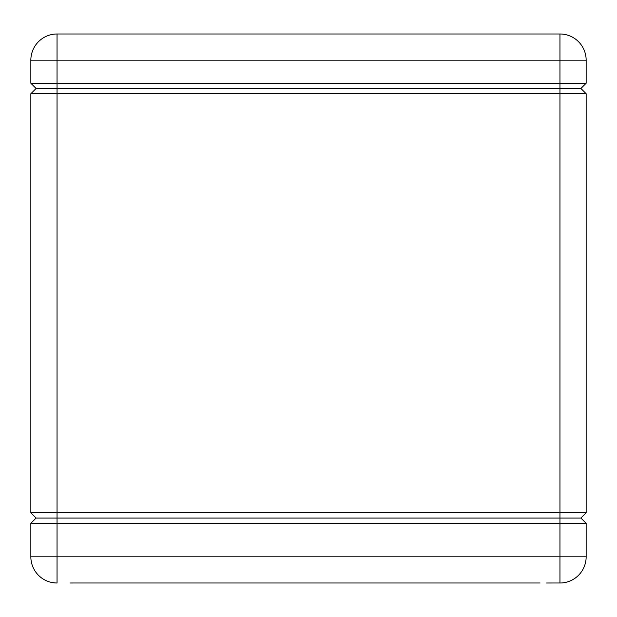 <?xml version="1.0" encoding="UTF-8"?>
<svg xmlns="http://www.w3.org/2000/svg" width="617" height="617" viewBox="0 0 617 617"><rect width="100%" height="100%" fill="white"/><g stroke="black" fill="none" stroke-linecap="round" stroke-linejoin="round"><path stroke-width="0.93" d="M30.85 83.233L559.958 83.233L559.958 60.188L30.85 60.188L30.85 83.233L36.087 88.478L580.913 88.478L36.087 88.478L30.85 93.715L30.85 512.812L586.15 512.812L580.913 518.049L36.087 518.049L30.85 512.812M30.85 93.715L586.15 93.715L586.15 512.812M586.15 93.715L580.913 88.478L586.15 83.233L586.15 60.188L559.958 60.188L559.958 33.997C563.275 34.128 563.275 34.128 559.958 33.997A26.192 26.192 0 0 1 586.15 60.188A26.192 26.192 0 0 0 561.825 34.058L562.434 34.112M30.85 60.188A26.192 26.192 0 0 1 57.042 33.997C53.725 34.128 53.725 34.128 57.042 33.997L559.958 33.997M52.368 582.587L55.993 582.988C45.195 581.083 45.195 581.083 55.993 582.988L57.042 583.003A26.192 26.192 0 0 1 30.85 556.812L30.85 523.285L36.087 518.049L559.958 518.049L559.958 83.233L586.15 83.233M586.15 523.285L586.15 556.812L559.958 556.812L559.958 518.049L580.913 518.049L586.15 523.285L57.042 523.285L57.042 556.812L559.958 556.812L559.958 583.003L561.007 582.988C571.805 581.083 571.805 581.083 561.007 582.988L546.593 583.003M567.108 582.008L568.542 581.561L567.108 582.016M567.077 582.024L564.717 582.571M57.042 33.997L57.042 523.285L30.85 523.285M70.407 583.003L76.948 582.988L70.407 583.003M57.042 583.003L57.042 556.812L30.85 556.812A26.192 26.192 0 0 0 57.042 583.003L55.993 582.988M540.052 582.988L76.948 582.988M559.958 583.003A26.192 26.192 0 0 0 586.15 556.812A26.192 26.192 0 0 1 559.958 583.003"/></g></svg>
